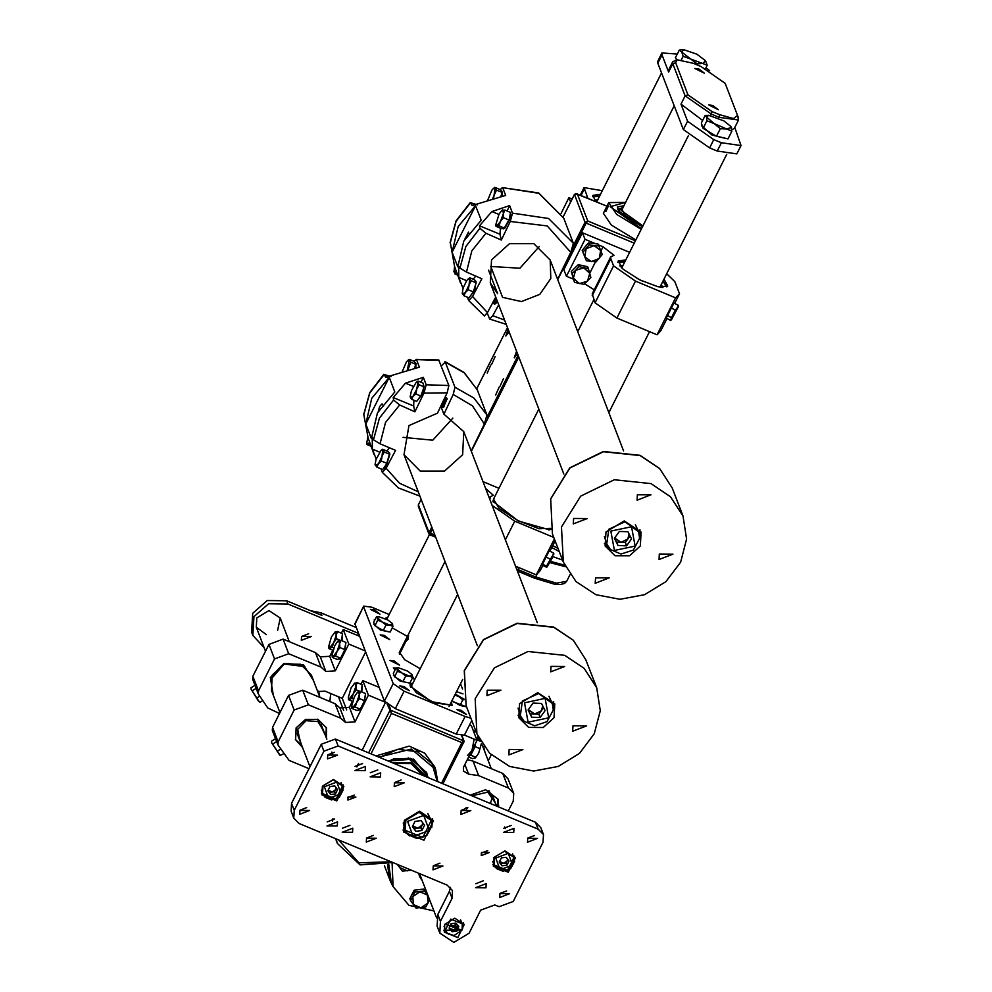 <?xml version="1.0" encoding="UTF-8"?>
<svg xmlns="http://www.w3.org/2000/svg" width="992" height="992" viewBox="0 0 992 992"><rect width="100%" height="100%" fill="white"/><g stroke="black" fill="none" stroke-linecap="round" stroke-linejoin="round"><path stroke-width="1.49" d="M516.522 351.156L514.265 357.901L517.514 353.71M508.102 329.27L505.846 336.015L509.094 331.824M500.055 386.148L503.564 378.51L500.055 386.148M491.648 364.262L495.144 356.624L491.648 364.262M495.603 395.014L499.274 386.992L495.603 395.014M487.184 373.128L490.854 365.106L487.184 373.128M552.879 556.686L562.551 560.158M558.05 548.452L552.742 545.712M432.413 528.736L429.722 534.837L435.686 537.23M429.66 534.738L429.028 532.53L431.78 527.074M421.116 499.348L418.364 504.816L418.314 506.478L419.48 507.817M641.241 229.326L616.652 214.446L608.753 202.678L603.409 213.292L611.308 225.072L635.897 239.94M605.814 211.532L608.456 205.803L605.814 211.532M620.26 208.779L617.557 209.002M634.285 243.139L586.136 223.101L587.735 220.918L635.475 240.783M573.153 245.966L585.032 222.344L587.735 220.918L577.344 193.924L574.38 194.618L563.109 217.012M576.451 193.626L606.955 206.249M559.24 551.552L551.812 547.559M642.965 225.878L621.773 210.763L622.691 208.27M642.841 226.126L625.406 215.748L621.29 208.022L623.112 207.415M596.304 201.736L597.643 200.124M595.324 201.066L598.052 199.318M592.67 196.664L599.515 196.416M550.634 528.314L539.003 528.724L517.824 520.515L499.137 508.363L493.557 499.15L538.83 409.15M643.225 281.542L636.318 278.07M661.094 284.989L660.275 287.234M621.587 267.778L622.902 265.782M661.503 284.183L661.726 287.432M620.57 266.724L623.311 264.976M662.954 281.294L666.835 286.924M617.929 262.322L624.762 262.074M666.748 273.755L674.833 281.592L679.495 293.706L674.647 303.354M667.021 318.506L660.92 330.634L657.039 334.775L616.888 318.072L595.026 302.845L592.174 293.88L610.75 256.953L610.799 258.627L592.224 295.554M595.026 302.845L613.602 265.918L635.463 281.145L675.614 297.848L657.039 334.775M613.602 265.918L610.799 258.627M610.75 256.953L614.011 255.279L603.062 246.822L598.474 244.912M594.245 289.763L584.61 283.811M590.649 243.127L595.485 243.672L584.97 239.295L582.44 232.736L629.647 252.377M573.413 279.149L566.395 276.222L584.97 239.295M566.395 276.222L563.865 269.663L582.44 232.736M664.07 279.087L667.752 286.018L658.229 286.837L639.741 279.868L623.125 269.179L618.103 261.045L625.878 259.867M675.614 297.848L679.495 293.706M663.14 280.922L667.033 286.8M617.904 262.099L624.948 261.714M555.16 540.925L549.977 551.23M542.822 565.452L540.194 570.673L536.325 574.814L515.518 566.159M554.379 538.904L536.325 574.814M553.809 537.428L514.736 521.172L505.374 539.784M492.59 506.54L489.788 499.236M489.391 498.232L490.023 496.98L493.284 495.306L485.609 488.399M483.005 481.616L499.026 488.287M550.882 529.195L549.58 529.815L518.432 521.073L492.85 501.282L494.413 497.451M490.023 496.98L490.073 498.654M492.888 505.957L514.736 521.172M548.849 529.976L550.238 528.711M493.334 500.092L493.148 501.964M602.355 190.762L584.102 187.637L587.896 198.239M572.111 199.02L568.974 197.718L561.088 213.392M568.974 197.718L570.623 201.996M600.619 194.209L592.856 195.387L595.708 201.488M592.658 196.441L599.689 196.056M571.776 198.884L572.409 198.388M572.607 276.272L572.223 274.896M573.103 269.75L576.662 266.265M580.432 265.174L585.032 266.154M574.504 282.336L571.28 271.548L578.237 264.715L587.686 266.724L588.417 268.658L578.981 266.637L575.608 270.32L583.804 267.902L589.769 273.346L587.524 281.182L579.328 283.6L573.364 278.169L575.608 270.32L572.024 273.482L574.504 282.336L583.953 284.344L590.91 277.512L588.417 268.658M571.28 271.548L572.024 273.482M578.237 264.715L578.981 266.637M583.916 248.285L587.016 244.59M582.961 252.241L582.217 250.319L588.442 242.879L598.089 243.97L602.268 254.423L598.833 245.892L594.109 245.619L600.644 250.418L599.255 258.404L591.306 261.578L584.772 256.767L586.173 248.794L594.109 245.619L589.186 244.813L582.961 252.241L586.384 260.772L596.043 261.863L602.268 254.423M588.442 242.879L589.186 244.813M598.089 243.97L598.833 245.892M670.617 320.404L666.277 318.11L673.977 302.994L678.317 305.288L677.152 307.88L678.354 306.602L671.522 319.573L677.152 307.88L675.254 310.087L671.41 317.638L670.617 320.404L671.373 319.66M678.354 306.602L678.317 305.288M677.226 308.363L672.328 317.7L677.226 308.363M667.058 315.344L671.41 317.638M670.914 307.793L675.254 310.087M542.19 565.118L549.184 550.82L553.524 553.102L552.197 558.112L547.076 566.99L552.122 556.264L546.48 566.172L546.766 567.275L542.19 565.118M552.594 556.797L547.882 565.118L552.594 556.797M553.92 554.02L553.524 553.102M542.14 563.89L546.48 566.172M545.637 556.735L549.977 559.017M399.342 653.815L408.555 635.326L407.935 639.468L406.013 641.204L399.478 654.174M406.385 641.241L405.864 640.832M412.61 676.705L414.433 679.793L412.622 676.866M375.125 619.442L374.17 619.752L374.492 620.707M399.441 652.153L404.6 659.705L420.224 668.757M413.118 682.893L410.08 684.17L416.243 692.639L434.174 702.758L452.092 705.3L451.323 702.088L452.116 705.374L431.309 701.567L410.155 686.092L410.056 684.096L413.156 682.818M387.86 617.235L384.859 618.45L387.86 617.235M392.274 627.936L407.34 636.43L392.274 627.936M374.455 609.894L379.936 614.122L370.388 609.311L374.455 609.894M384.276 635.426L389.757 639.654L380.196 634.843L384.276 635.426M394.097 660.957L399.565 665.186L390.017 660.387L394.097 660.957M403.918 686.489L409.386 690.717L399.838 685.918L403.918 686.489M461.057 710.272L466.538 714.5L456.99 709.702L461.057 710.272M471.808 720.49L464.392 735.233L456.246 734.08L395.287 708.71L384.363 701.108L354.876 623.658L363.704 606.124L371.851 607.278L389.236 614.507M363.704 606.124L354.9 624.501M384.363 701.108L393.192 683.562L363.729 606.955M393.192 683.562L404.116 691.176L395.287 708.71M456.246 734.08L465.074 716.534L404.116 691.176M465.074 716.534L470.94 718.245M460.499 683.835L462.483 688.994M395.994 668.075L393.303 667.914L395.027 669.984M702.634 120.404L680.971 104.172L687.555 121.322L713.781 139.587L709.602 147.895L717.228 151.057L721.407 142.749L740.962 145.526L734.762 127.571M709.602 147.895L683.376 129.63L687.555 121.322M677.226 54.039L661.974 52.911L662.024 54.932L657.845 63.24L683.376 129.63M657.845 63.24L657.795 61.219L661.974 52.911M740.962 145.526L736.771 153.834L717.228 151.057M713.781 139.587L721.407 142.749M737.54 115.518L738.544 120.069L718.989 117.304L711.376 114.13L685.15 95.864L672.799 63.761L672.737 61.752L677.04 59.818L675.639 62.707L687.977 94.81L712.02 111.55L719.634 114.725L733.51 118.532L737.527 115.469L725.164 83.316L701.121 66.576L693.507 63.401L677.04 59.818M662.024 54.932L668.62 72.069L668.558 70.06L672.737 61.752M712.888 105.474L718.357 109.703L708.809 104.904L712.888 105.474M698.852 69.006L704.332 73.222L694.784 68.423L698.852 69.006M709.689 70.692L705.907 67.878M738.544 120.069L734.365 128.377L731.786 129.716M726.355 138.508L712.045 134.999L701.679 125.81L702.026 125.104M731.798 131.254L727.979 138.868L716.472 136.301L703.142 128.377L701.319 123.02L705.138 115.407L706.602 117.019L708.697 115.258L723.85 120.863L730.782 126.368L731.426 127.509L726.59 128.91L714.178 123.665L720.304 128.7L726.59 128.91L731.798 131.254L730.906 126.542M706.602 117.019L714.178 123.665L706.974 120.776L706.602 117.019M708.437 115.27L705.138 115.407M703.142 128.377L706.974 120.776M716.472 136.301L720.304 128.7M676.792 59.892L675.403 57.672L679.222 50.071L681.702 52.08L683.451 49.6L696.892 54.238L705.523 60.698L702.683 63.488L690.63 58.974L697.078 63.848L702.683 63.488L707.209 65.286L705.597 60.797M681.702 52.08L690.63 58.974L683.091 56.234L681.702 52.08M683.364 49.6L679.222 50.071M705.56 68.572L707.209 65.286M681.33 59.743L683.091 56.234M696.644 64.716L697.078 63.848M417.434 750.845L414.086 748.427L419.814 751.304L417.434 750.845M365.515 652.104L342.277 698.331L346.716 709.888L342.252 698.318M385.442 702.609L362.204 750.138L343.269 742.264M389.298 705.61L391.431 713.322L387.078 704.06M462.024 735.766L464.045 741.012L463.983 741.991L461.912 742.648L463.512 740.466L461.689 735.729M368.615 752.816L389.707 710.88L391.121 710.346L464.045 741.012L442.978 783.754M427.577 777.344L426.399 772.198M378.87 757.082L411.333 749.096L435.637 769.37L434.583 766.642L424.75 753.213L409.138 746.133L376.042 755.904M394.32 763.505L411.221 763.58L422.332 775.161M393.03 762.972L411.692 762.65L423.634 775.707M408.196 757.826L425.903 776.649M272.527 727.322L278.144 741.917L277.958 745.042L272.354 730.447L272.527 727.322L288.56 695.454L302.721 690.184L335.11 703.663L339.896 707.879L349.37 707.358L352.42 701.294M278.144 741.917L294.165 710.049L288.56 695.454M302.721 690.184L308.338 704.779L340.715 718.258L335.11 703.663M339.896 707.879L345.501 722.474L354.987 721.953L368.454 695.181L384.933 702.038M361.001 684.244L362.836 680.586L368.454 695.181M362.836 680.586L379.08 687.344M308.983 768.676L289.081 760.393L277.958 745.042M302.548 747.509L295.554 739.747L296.174 727.83L305.486 719.411L318.035 719.423L326.48 727.855L326.492 738.308M345.501 722.474L340.715 718.258M308.338 704.779L294.165 710.049M302.2 746.604L295.38 739.288M326.294 727.396L326.145 737.391M488.275 760.715L491.226 754.838M476.123 731.699L473.234 730.496M477.636 737.949L479.706 739.896M483.6 746.17L484.803 751.7M392.026 862.904L393.018 886.563L391.034 881.38L388.777 864.292M393.006 886.501L390.253 880.846L393.018 886.563L408.94 905.274L433.901 910.954M419.095 873.419L419.715 874.088M418.711 873.258L419.455 876.395L422.245 880.648M508.326 810.948L513.236 801.201L513.682 793.402L508.35 788.008L478.702 775.67L468.546 774.12L463.338 771.032L463.562 767.138L477.028 740.367L471.411 725.772L469.551 724.991M508.35 788.008L502.746 773.413L473.097 761.075L478.702 775.67M477.028 740.367L464.454 735.134M466.451 809.373L466.116 807.476M470.369 795.15L485.72 789.744L497.922 799.192L498.666 806.93M467.356 759.599L473.097 761.075M502.746 773.413L508.078 778.807L513.682 793.402M497.736 798.746L498.17 806.719M342.277 698.331L325.128 691.201L317.676 691.548M279.484 713.508L267.704 707.928L258.317 693.966L258.503 690.841L274.524 658.973L268.919 644.391L283.08 639.121L315.468 652.587L320.255 656.816L329.728 656.295L332.779 650.231M258.317 693.966L252.712 679.371L252.886 676.259L268.919 644.391M283.08 639.121L288.697 653.703L321.086 667.182L315.468 652.587M320.255 656.816L325.872 671.41L335.346 670.89L348.812 644.118L365.044 650.864M341.36 633.181L343.195 629.523L348.812 644.118M343.195 629.523L359.439 636.281M273.47 695.714L270.332 677.474L283.948 663.425L303.465 664.727L313.373 680.363M325.872 671.41L321.086 667.182M288.697 653.703L274.524 658.973M304.78 666.574L284.171 663.983L270.605 679.718M279.942 712.578L271.424 690.407L272.267 674.92L284.468 664.07L300.551 664.218L311.327 675.056L319.895 697.326M482.856 746.616L481.306 743.43M479.458 740.888L477.412 738.854M492.292 797.246L490.408 803.495M471.944 795.807L487.766 792.112L495.268 802.714M488.969 790.562L496.868 806.174M467.269 808.592L466.972 807.538M299.882 740.578L297.674 729.418L305.982 720.713L317.986 721.606L323.826 731.377M301.382 744.471L296.41 727.347M317.527 719.225L325.314 735.258M477.102 739.908L477.933 736.238M477.871 736.684L476.805 739.784L480.488 741.322M473.444 731.03L476.321 732.232M467.517 755.495L471.919 750.522L474.077 739.71M475.466 743.479L472.874 750.919L475.019 746.654L475.478 743.454M469.278 755.78L470.729 755.172L472.874 750.919L469.29 755.755M475.404 757.851L478.59 753.288L481.318 743.64M481.331 743.802L478.59 753.288L475.354 757.9L472.49 758.62L468.646 757.02M470.729 755.172L475.763 757.268M475.019 746.654L480.054 748.749M345.774 643.424L343.703 654.274L339.289 659.246L338.607 658.961M340.876 640.336L345.91 642.419L344.894 649.611L340.603 658.13L337.342 659.482L332.308 657.386L333.25 656.431L332.047 655.142L334.788 645.656L337.838 641.204L338.57 640.72L339.686 643.634L337.032 651.496L333.25 656.431L335.569 656.047L337.032 651.496L339.859 647.516L339.686 643.634L340.876 640.336L337.838 641.204M332.047 655.29L332.308 657.386M344.894 649.611L339.859 647.516M340.603 658.13L335.569 656.047M342.401 634.669L342.215 640.882M328.687 646.536L328.935 648.632L332.208 647.28L333.672 642.742L336.486 638.761L336.325 634.88L333.672 642.742L329.89 647.677L328.674 646.387L331.427 636.901L335.197 631.966L336.325 634.88L337.516 631.582L342.55 633.665L341.558 640.609M337.516 631.582L334.478 632.45M340.355 640.361L336.486 638.761M333.758 647.937L332.208 647.28M332.903 650.281L328.935 648.632M362.043 685.732L361.857 691.957M348.328 697.612L348.576 699.695L351.838 698.356L353.313 693.805L356.128 689.824L355.967 685.956L353.313 693.805L349.531 698.74L348.316 697.45L351.056 687.977L354.838 683.029L355.967 685.956L357.157 682.645L362.192 684.74L361.2 691.684M357.157 682.645L354.119 683.513M359.997 691.436L356.128 689.824M353.4 699L351.838 698.356M352.544 701.356L348.576 699.695M365.416 694.487L363.345 705.337L358.93 710.309L358.248 710.024M360.518 691.399L365.552 693.495L364.535 700.674L360.245 709.206L356.971 710.545L351.949 708.449L352.892 707.494L351.676 706.205L354.429 696.731L357.48 692.267L358.211 691.784L359.327 694.71L356.674 702.559L352.892 707.494L355.21 707.11L356.674 702.559L359.501 698.579L359.327 694.71L360.518 691.399L357.48 692.267M351.689 706.366L351.949 708.449M364.535 700.674L359.501 698.579M360.245 709.206L355.21 707.11M362.564 763.592L355.062 766.481M334.701 818.983L327.199 821.872M323.925 751.204L321.259 744.273L291.549 803.359L294.215 810.29L293.756 818.09L299.088 823.484L447.194 885.112L452.526 890.506L452.079 898.306L440.473 921.382L439.791 933.088L453.89 942.4L469.042 933.274L480.649 910.197L494.822 904.927L499.1 906.713L513.273 901.443L542.996 842.357L543.442 834.557L538.11 829.163L338.098 745.934L323.925 751.204L294.215 810.29M321.259 744.273L335.432 739.003L338.098 745.934M538.11 829.163L535.444 822.232L335.432 739.003M535.444 822.232L540.776 827.626L543.442 834.557M450.48 887.319L449.413 891.374L437.807 914.45L437.125 926.156L439.791 933.088M293.756 818.09L291.09 811.158L291.549 803.359M500.03 893.445L506.664 890.89M527.88 838.054L534.527 835.5M433.355 865.706L439.989 863.152M461.218 810.303L467.852 807.761M366.68 837.955L373.327 835.4M394.543 782.564L401.177 780.01M300.006 810.216L306.652 807.662M327.868 754.825L334.515 752.271M377.803 769.941L370.301 772.83M349.94 825.332L342.438 828.221M483.29 880.809L475.776 883.698M511.153 825.418L503.638 828.308M444.763 924.296L444.317 932.096L457.87 937.539L464.268 924.42L454.869 918.208L444.763 924.296M365.192 770.61L354.851 770.536L365.428 766.469L365.192 770.61M337.33 826.001L327 825.927L337.578 821.86L337.33 826.001M348.118 796.998L347.944 800.11L355.917 797.047L348.118 796.998M481.467 852.475L481.281 855.6L489.267 852.525L481.467 852.475M513.769 832.437L503.44 832.362L514.017 828.295L513.769 832.437M485.919 887.828L475.577 887.753L486.154 883.686L485.919 887.828M352.569 832.338L342.24 832.276L352.817 828.208L352.569 832.338M380.432 776.947L370.09 776.885L380.668 772.818L380.432 776.947M493.842 857.634L493.346 866.214L508.251 872.204L515.294 857.77L504.965 850.938L493.842 857.634M322.4 786.296L321.904 794.877L336.809 800.866L343.852 786.433L333.523 779.6L322.4 786.296M327.757 755.024L327.534 758.93L337.516 755.098L327.757 755.024M299.906 810.427L299.671 814.32L309.653 810.489L299.906 810.427M394.432 782.775L394.208 786.668L404.178 782.837L394.432 782.775M366.569 838.166L366.346 842.059L376.328 838.228L366.569 838.166M461.106 810.514L460.883 814.42L470.853 810.576L461.106 810.514M433.244 865.904L433.02 869.81L442.99 865.966L433.244 865.904M527.769 838.252L527.546 842.158L537.528 838.327L527.769 838.252M499.918 893.656L499.695 897.549L509.665 893.718L499.918 893.656M404.314 820.372L403.632 832.077L423.956 840.249L433.566 820.57L419.467 811.258L404.314 820.372M403.025 830.006L409.485 835.884M431.78 827.316L432.636 818.623M321.408 793.141L323.814 795.869M343.108 788.454L343.058 784.808M492.85 864.478L495.256 867.219M514.55 859.791L514.501 856.146M481.207 853.12L487.655 850.64M347.857 797.63L354.305 795.15M443.833 930.31L448.334 934.055M462.607 928.562L463.438 922.771M415.784 831.284L412.362 826.634L415.04 821.314L421.141 820.632L424.564 825.27L421.885 830.602L415.784 831.284L412.759 825.852L417.768 828.171L420.819 827.836L423.1 823.286M403.285 823L405.269 830.366L405.852 820.223L418.996 812.312L431.21 820.384L422.877 837.446L405.269 830.366L408.32 834.917L416.913 838.513L426.907 835.252L431.991 825.753L431.21 820.384L427.75 813.589M420.819 827.836L421.885 830.602M414.718 828.518L417.768 828.171L422.158 825.17L422.691 822.728M502.002 865.818L499.274 862.098L501.419 857.832L506.292 857.286L509.032 861.006L506.887 865.272L502.002 865.818L499.584 861.478L503.601 863.35L506.044 863.077L507.879 859.444M492.726 861.428L494.004 864.95L494.462 857.15L504.568 851.074L513.955 857.274L507.557 870.406L494.004 864.95L496.533 868.608L502.956 871.224L510.657 868.707L514.563 861.403L512.554 853.802M506.044 863.077L506.887 865.272M501.171 863.623L503.601 863.35L507.123 860.944L507.544 858.985M330.572 794.48L327.831 790.76L329.976 786.495L334.862 785.949L337.59 789.669L335.445 793.935L330.572 794.48L328.141 790.14L332.171 792.013L334.602 791.74L336.437 788.094M321.284 790.091L322.561 793.612L323.02 785.813L333.126 779.724L342.525 785.937L336.114 799.056L322.561 793.612L325.091 797.27L331.526 799.887L339.214 797.37L343.12 790.066L341.112 782.465M334.602 791.74L335.445 793.935M329.728 792.286L332.171 792.013L335.68 789.607L336.102 787.648M277.673 630.255L280.215 617.991L268.944 610.539L256.816 617.842L256.283 627.204L266.377 634.595M287.965 604.004L268.534 603.768L253.964 616.652L252.873 635.376L251.621 632.09L252.7 613.366L267.27 600.495L286.7 600.73L287.965 604.004L358.273 633.268M252.873 635.376L264.132 647.615M301.58 636.467L301.357 640.373L311.339 636.529L301.58 636.467M356.029 627.428L320.962 612.833L311.104 610.886M286.7 600.73L321.941 615.387L320.962 612.833M301.556 636.529L308.611 633.814M255.006 685.36L251.038 687.878L251.137 689.18L259.16 701.666M251.137 689.18L258.007 700.464L260.04 702.386L262.756 700.662M256.147 688.299L252.179 690.829M259.693 696.161L256.68 698.083M275.491 738.618L271.523 741.136L271.634 742.524M283.687 753.622L280.215 755.408L271.734 742.834L279.645 754.924M276.619 741.557L272.664 744.087M280.624 749.134L277.165 751.341M389.806 879.668L387.537 864.739L389.806 879.668M390.116 880.474L384.425 865.681M319.746 696.954L318.668 691.114L319.746 696.954M410.552 869.86L407.34 870.84L399.714 867.665L398.437 864.813M397.346 864.367L402.355 871.125L411.358 870.195M411.097 896.136L413.056 892.254M416.293 889.936L421.439 889.365M425.63 891.498L427.106 893.507M410.552 900.637L416.02 908.077L425.791 906.986L428.036 902.98L421.005 907.792L413.379 904.617L412.796 896.632L410.552 900.637L409.808 898.715L414.098 890.184L423.857 889.092L427.267 893.73M412.796 896.632L419.814 891.82L427.44 894.995L424.601 891.014L414.83 892.106L412.796 896.632M429.561 899.67L428.036 902.98L427.44 894.995M414.098 890.184L414.83 892.106M423.857 889.092L424.601 891.014M456.903 930.942L452.042 931.736L449.103 928.165L451.013 923.812L455.861 923.019L458.812 926.59L456.903 930.942L456.345 929.479L457.585 925.102M449.413 927.458L450.008 928.487L453.914 929.876L457.3 927.309L458.031 925.635M456.345 929.479L451.484 930.273L449.326 927.656M444.032 926.23L447.305 933.224L453.927 935.605L462.111 930.05L462.297 923.75L462.111 929.963L445.334 930.273L450.777 919.125L462.297 923.75L460.561 919.869M451.484 930.273L452.042 931.736M451.633 923.713L450.777 926.565L455.712 926.466L455.762 924.643L454.361 923.267M450.641 925.958L455.278 925.325L455.477 924.098M437.732 914.599L441.44 907.221M389.174 631.842L380.494 630.081L373.835 624.29L374.158 623.633M393.006 626.485L390.203 632.065L383.234 630.577L379.093 628.147L374.964 625.716L373.662 622.356L376.464 616.776L377.444 617.805L378.721 616.664L387.909 620.037L392.311 623.497L392.683 624.142L389.844 625.084L382.23 621.922L386.037 625.01L389.844 625.084L393.006 626.485L392.373 623.584M377.444 617.805L382.23 621.922L377.766 620.149L377.444 617.805M378.572 616.664L376.464 616.776M374.964 625.716L377.766 620.149M383.234 630.577L386.037 625.01M408.816 682.918L400.123 681.157L393.477 675.354L393.799 674.709M412.647 677.561L409.845 683.128L402.876 681.64L394.605 676.792L393.303 673.419L396.106 667.852L397.085 668.868L398.362 667.74L407.551 671.1L411.953 674.572L412.325 675.217L409.485 676.16L401.872 672.985L405.678 676.073L409.485 676.16L412.647 677.561L412.015 674.659M397.085 668.868L401.872 672.985L397.408 671.224L397.085 668.868M398.214 667.74L396.106 667.852M394.605 676.792L397.408 671.224M402.876 681.64L405.678 676.073M465.955 706.688L451.732 701.257M466.55 706.812L460.015 705.424L452.005 700.724M456.58 691.622L463.004 693.966M464.058 699.162L455.34 694.102M454.844 695.07L459.023 696.768L462.818 699.856L464.206 699.744M460.015 705.424L462.818 699.856M564.634 655.352L527.992 651.508L494.351 667.827L475.143 698.752L476.916 733.77L489.676 753.337L509.603 766.419L533.659 771.032L558.198 766.456L579.477 753.412L594.245 733.857L600.272 710.793L596.626 687.729L584.127 668.41L564.634 655.352M572.967 725.809L572.644 731.265L586.619 725.896L572.967 725.809M550.994 666.426L550.684 671.894L564.646 666.512L550.994 666.426M487.246 690.134L486.923 695.603L500.898 690.221L487.246 690.134M509.206 749.518L508.896 754.974L522.858 749.605L509.206 749.518M519.622 703.613L518.816 717.65L528.624 727.446L543.194 727.458L554.02 717.675L554.726 703.836L537.813 692.664L519.622 703.613M518.072 715.17L524.098 721.296M553.251 710.086L553.61 701.505M531.675 717.166L528.066 709.974L533.002 703.117L541.533 703.452L545.129 710.644L540.206 717.501L531.675 717.166L528.302 709.664L534.676 714.054L538.941 714.215L543.641 707.668M518.035 708.201L520.366 715.716L522.449 700.972L538.594 693.569L552.284 703.44L553.251 710.049L547.001 721.742L534.688 725.76L524.123 721.32L520.366 715.716M552.284 703.44L548.973 696.297M538.941 714.215L540.206 717.501M530.41 713.88L534.676 714.054L541.409 710.793L542.698 705.771M563.679 218.153L538.954 193.366L502.336 187.587L538.606 192.969L563.679 218.153L573.351 243.313L570.735 252.377L547.162 225.903L510.285 221.414L501.295 240.076L485.993 233.219L471.87 250.802L466.476 272.031L459.916 268.063L458.676 266.042L458.75 277.413L463.028 288.424M467.406 297.253L468.695 300.576L472.539 296.472L481.876 278.702L466.476 272.031M495.74 297.104L487.469 312.592L484.282 315.89L468.695 300.576M488.585 270.233L497.587 293.632L490.308 282.993L491.499 259.929L509.528 243.635L533.832 243.648L550.163 259.978L550.771 278.467L539.822 294.314L521.457 301.518L502.622 297.352L490.767 266.513L519.882 268.187L539.239 246.475M487.246 313.001L489.701 319.002L492.788 315.741L498.678 304.742M570.735 252.377L557.591 279.285M502.857 187.934L505.722 195.399L472.291 205.443L470.171 202.641L477.499 204.823M452.166 252.241L457.783 266.823L463.772 241.168L481.207 220.261L475.59 205.666L452.166 252.241L458.168 226.573L475.59 205.666M460.499 282.906L454.522 266.426L450.281 242.172M459.916 268.063L465.818 246.462L479.93 228.272L479.545 225.767L491.896 211.507L509.665 205.642L512.529 213.106L548.638 218.538L573.351 243.313M475.751 276.061L473.246 279.273M502.336 187.587L500.29 189.596M510.285 221.414L512.529 213.106M509.665 205.642L507.148 210.961M500.414 228.172L500.005 234.286L501.295 240.076M479.93 228.272L485.993 233.219M468.72 233.046L468.41 232.103L464.653 239.506M501.245 190.873L501.989 191.183L502.113 195.994M487.605 200.545L491.945 190.142L493.26 188.629L494.946 188.43L494.834 187.327L500.588 189.72L502.175 192.485L500.997 196.205M492.627 198.549L496.434 190.092L494.946 188.43L493.644 198.202M494.834 187.327L493.26 188.629M502.175 192.485L496.434 190.092M510.434 213.082L510.806 216.628L503.837 228.854L503.056 228.532M495.876 224.452L498.976 214.297L501.679 210.515L502.646 209.957L503.428 213.553L504.816 209.994L510.558 212.387L509.144 220.063L504.754 228.247L501.778 228.743L496.037 226.35L499.001 225.854L500.514 221.476L496.831 225.816L495.876 224.452L496.037 226.35M503.428 213.553L500.514 221.476L503.39 217.67L503.428 213.553M504.816 209.994L501.94 210.304M509.144 220.063L503.39 217.67M504.754 228.247L499.001 225.854M456.159 271.597L453.914 271.858L454.584 266.625M453.815 271.188L455.142 274.028L456.159 271.709M457.461 274.982L455.142 274.028M475.329 281.083L476.048 281.381L474.833 290.135L469.439 297.154M469.687 277.797L474.722 279.893L476.222 282.832L473.32 291.834L468.906 297.873L463.872 295.777L465.397 292.479L462.446 294.029L462.222 293.074L463.14 288.052L466.798 280.538L469.687 277.797L469.055 284.952L465.397 292.479L468.286 289.738L469.055 284.952L471.188 280.736L469.749 278.988L468.026 279.124M462.222 293.074L463.872 295.777M473.32 291.834L468.286 289.738M476.222 282.832L471.188 280.736M493.198 301.866L495.653 297.265M492.478 303.205L496.223 298.356M492.826 303.366L496.409 298.852M494.115 302.87L496.62 299.386M493.805 303.18L494.165 303.974L497.066 300.564M494.351 303.998L497.24 301.022M495.64 303.502L497.426 301.494M651 483.637L614.358 479.793L580.717 496.112L561.509 527.05L563.282 562.055L576.03 581.622L595.956 594.704L620.025 599.317L644.564 594.741L665.83 581.696L680.611 562.154L686.638 539.078L682.992 516.014L670.493 496.694L651 483.637M659.333 554.094L659.01 559.55L672.973 554.181L659.333 554.094M637.36 494.71L637.05 500.179L651.012 494.797L637.36 494.71M573.612 518.419L573.289 523.888L587.252 518.506L573.612 518.419M595.572 577.803L595.262 583.259L609.224 577.89L595.572 577.803M605.988 531.898L605.182 545.935L614.978 555.731L629.56 555.743L640.373 545.972L641.092 532.121L624.179 520.949L605.988 531.898M604.438 543.455L610.464 549.58M639.617 538.371L639.976 529.79M618.041 545.451L614.432 538.259L619.368 531.402L627.886 531.737L631.495 538.929L626.572 545.786L618.041 545.451L614.656 537.949M604.401 536.486L606.72 544L608.815 529.257L624.96 521.854L638.65 531.724L639.617 538.334L633.367 550.027L621.054 554.044L610.489 549.605L606.72 544M638.65 531.724L635.326 524.594M616.776 542.165L625.307 542.5L630.007 535.953M625.307 542.5L626.572 545.786M614.693 537.912L621.042 542.339L627.775 539.078L629.052 534.056M391.133 376.538L383.817 374.356L385.925 377.158L419.356 367.114L416.491 359.65L413.962 361.262M403.025 437.36L432.723 440.212L452.873 418.19M441.08 406.906L443.87 414.172L453.195 394.469L454.906 387.215L445.234 362.043L441.304 365.936M399.627 404.922L414.941 411.792L413.639 405.988L393.192 397.482L393.564 399.987L399.627 404.922L385.504 422.518L380.11 443.746L395.51 450.418L386.173 468.187L399.516 483.178L418.215 491.809M444.875 361.646L464.095 372.558L477.288 389.806L486.998 415.028L484.369 424.092L471.225 451M443.87 414.172L463.81 431.694L462.619 454.758L444.59 471.051L420.286 471.039L403.942 454.708L408.964 425.63L437.484 413.131L447.094 392.869L423.931 393.13L414.941 411.792M394.841 391.976L389.224 377.382L371.802 398.288L365.812 423.956L371.417 438.538L377.419 412.883L394.841 391.976M376.166 459.172L372.384 449.128L372.31 437.757L373.55 439.778L379.452 418.178L393.564 399.987M393.192 397.482L405.53 383.222L423.299 377.357L426.163 384.822L448.843 385.541L447.094 392.869M415.97 359.302L438.774 359.96L448.843 385.541M383.879 374.815L369.768 393.006L363.866 414.606L368.156 438.142L374.133 454.621M419.876 496.136L398.449 487.952L382.342 472.291L381.002 468.881M413.962 400.309L413.639 405.988M423.931 393.13L426.163 384.822M420.955 382.304L423.299 377.357M382.342 472.291L386.173 468.187M389.385 447.764L386.855 451.05M380.11 443.746L373.55 439.778M363.866 414.606L363.915 413.887M382.366 404.761L382.044 403.818L379.738 406.435L378.287 411.221M365.812 423.956L389.224 377.382M388.938 452.786L389.682 453.096L385.789 466.848L383.098 468.881M382.528 449.252L388.281 451.645L389.868 454.398L387.041 463.363L382.614 469.551L376.873 467.158L378.398 463.772L375.398 465.496L375.15 464.492L376.005 459.631L380.953 450.542L382.652 450.343L382.032 456.208L378.398 463.772L381.3 460.97L382.032 456.208L384.127 452.017L382.528 449.252L381.114 450.418M375.15 464.492L376.873 467.158M387.041 463.363L381.3 460.97M389.868 454.398L384.127 452.017M369.508 442.519L367.697 443.97L366.73 442.606L367.858 436.939M366.755 442.841L366.891 444.49L370.09 444.094M370.884 446.152L366.891 444.49M423.423 384.524L423.46 391.877L417.322 400.508M410.229 396.465L411.395 390.699L416.02 382.528L417.855 382.664L417.992 381.064L423.026 383.16L424.117 386.917L420.906 396.044L416.59 401.4L411.556 399.305L413.032 396.341L410.328 397.147L411.556 399.305M416.801 389.1L413.032 396.341L415.871 393.948L416.801 389.1L419.083 384.822L417.855 382.664L416.801 389.1M417.992 381.064L416.02 382.528M424.117 386.917L419.083 384.822M420.906 396.044L415.871 393.948M441.242 405.22L443.957 399.491M440.547 406.683L445.024 397.234M440.82 406.757L441.638 406.695L445.123 397.023M442.11 406.261L445.445 398.238M441.824 406.782L445.606 397.68M442.345 407.402L443.151 407.328L446.946 398.238L446.412 397.618M443.635 406.894L446.97 398.883M414.904 362.588L415.995 363.27L415.747 367.697M402.095 371.888L406.373 362.043L407.613 360.642L409.336 360.493L409.262 359.302L414.296 361.398L415.797 364.349L414.644 367.92M407.972 369.694L410.762 362.254L409.336 360.493L407.29 369.917M409.262 359.302L407.613 360.642M415.797 364.349L410.762 362.254M476.73 388.678L507.482 327.633L476.755 388.728M486.799 417.669L518.134 355.359M574.455 194.482L585.032 222.344L586.136 223.101L557.715 279.595M518.779 357.021L471.349 451.31M565.291 566.655L549.878 562.576M537.28 573.785L535.705 576.922L556.475 583.209L566.655 581.312L564.572 583.432L560.368 584.548L554.354 584.201L534.601 578.162L535.705 576.922L517.973 569.544M421.092 499.298L418.364 504.816L429.028 532.53L434.942 535.308M550.523 561.398L564.572 565.13M517.378 571.008L534.601 578.162L517.34 570.908M435.724 537.329L428.891 533.981L418.314 506.478L418.426 504.68M623.956 205.741L617.346 206.993L618.81 210.961L625.158 216.752L642.531 226.759L618.921 211.197L624.29 205.084M608.753 202.678L625.654 202.38L610.254 206.696L641.526 228.73M594.543 200.186L595.56 200.223M619.802 265.844L620.806 265.893M662.259 286.738L662.892 287.519M635.463 281.145L616.888 318.072M589.756 273.296L595.51 261.851M600.941 251.05L603.062 246.822M586.446 197.631L586.954 196.614M584.139 189.323L581.089 195.399M680.971 104.172L685.15 95.864L687.977 94.81M675.639 62.707L672.799 63.761L668.62 72.069M718.58 118.122L719.634 114.725M712.02 111.55L710.694 115.469M330.807 693.557L329.815 701.456M358.509 633.863L357.666 635.537M332.94 818.586L332.63 821.326L332.915 818.586M358.583 763.468L356.86 766.89M388.343 761.025L413.627 759.066L428.532 777.74M427.912 777.48L426.659 772.83L410.961 758.483L388.69 761.162M435.637 769.37L437.732 781.572L435.637 769.37M437.286 781.386L432.004 763.58L417.347 751.676L397.854 749.369L379.589 757.38M441.539 783.159L461.912 742.648L391.431 713.322L371.058 753.821M463.797 742.19L442.903 783.73M392.671 862.42L359.984 864.764L337.404 843.386L335.99 838.835M338.557 839.902L358.881 862.767L391.183 861.8M338.346 696.694L343.604 710.359M357.988 747.77L358.273 748.501M349.37 707.358L354.987 721.953M468.546 774.12L464.864 764.547M252.886 676.259L258.503 690.841M329.728 656.295L335.346 670.89M497.81 798.957L497.562 806.471M301.779 745.513L295.48 739.499M326.368 727.607L325.723 736.3M452.079 898.306L449.413 891.374M440.473 921.382L437.807 914.45M407.6 821.438L413.168 836.479L429.313 830.478L423.758 815.436L407.6 821.438M495.777 858.068L500.067 869.674L512.529 865.036L508.239 853.43L495.777 858.068M324.334 786.73L328.625 798.337L341.099 793.699L336.796 782.093L324.334 786.73M389.968 880.115L387.872 864.627M319.461 696.21L318.482 691.188L319.474 696.235M461.28 929.975L446.636 924.78L461.28 929.975M466.116 705.684L464.306 670.53L483.464 639.567L517.043 623.236L553.672 627.08L573.24 640.2L585.826 659.643L573.326 640.324L553.834 627.266L517.192 623.422L483.55 639.741L464.343 670.666L466.116 705.684L476.916 733.77M524.47 702.782L528.066 722.188L548.737 717.836L545.141 698.43L524.47 702.782M472.539 296.472L487.469 312.592M492.788 315.741L504.581 320.094M470.245 203.1L456.134 221.29L450.232 242.891M466.674 280.699L458.75 277.413M473.494 205.666L471.498 204.836M498.902 214.421L491.896 211.507M500.005 234.286L479.545 225.767M552.47 533.969L550.672 498.815L569.83 467.852L603.396 451.521L640.026 455.365L659.606 468.484L672.192 487.928L659.692 468.608L640.187 455.551L603.558 451.707L569.916 468.026L550.709 498.951L552.47 533.969L563.282 562.055M610.836 531.067L614.432 550.473L635.103 546.121L631.495 526.715L610.836 531.067M484.369 424.092L472.415 405.84L453.195 394.469M439.171 360.369L416.491 359.65M387.128 377.382L385.132 376.551M413.255 386.434L405.53 383.222M477.313 389.868L464.281 372.856L445.234 362.043M454.906 387.215L473.965 398.028L486.998 415.028M379.601 452.116L372.384 449.128M606.992 206.175L575.757 193.539L574.368 194.531L563.096 216.963M570.04 574.579L566.655 581.312M621.29 208.022L618.276 210.242M596.08 199.876L594.927 200.632M593.848 299.758L577.766 331.737M649.574 331.675L608.877 412.61M621.339 265.546L620.186 266.302M662.222 286.105L662.296 287.482M584.102 187.637L580.345 195.089M671.522 319.573L670.666 320.354M674.225 105.809L621.637 210.341M445.024 561.509L399.28 652.451M386.768 619.405L429.4 534.651M596.75 201.922L661.59 72.974M449.054 706.577L462.669 679.52M517.328 570.846L518.965 567.585M659.99 287.184L726.814 154.318M410.862 687.369L457.647 594.344M621.798 267.976L688.411 135.52M737.527 115.469L738.507 118.11M708.697 115.258L707.978 115.258M330.758 693.544L329.803 701.456M358.472 633.764L357.591 635.512M358.521 763.48L356.81 766.89M388.74 761.186L393.477 758.992L410.614 758.409L426.659 772.83M335.581 838.662L337.404 843.386L360.121 864.912L392.857 862.494M420.162 770.821L421.736 774.913M482.769 746.393L491.338 768.664M332.618 754.242L331.787 752.072M326.802 739.114L321.086 724.234M289.342 641.725L280.215 617.991M309.95 766.766L297.141 733.448M265.496 651.186L256.283 627.204M505.263 828.704L504.581 826.931M496.546 806.05L492.516 795.572M259.011 701.592L259.73 702.15M279.496 754.85L280.215 755.408M419.529 873.592L436.567 917.885M585.826 659.643L596.626 687.729M403.942 454.708L477.412 645.742M463.81 431.694L537.267 622.716M470.171 202.641L456.109 220.807L450.182 242.494M489.701 319.002L506.242 324.421M494.475 302.696L493.632 303.304M496 303.329L495.157 303.936M672.192 487.928L682.992 516.014M490.308 282.993L563.778 474.027M550.163 259.978L623.633 451M363.816 414.21L369.743 392.522L383.817 374.356M366.73 442.606L366.78 443.3M445.582 398.623L445.42 397.594M442.469 406.1L441.638 406.695M447.107 399.255L446.946 398.238M443.994 406.732L443.151 407.328"/></g></svg>
